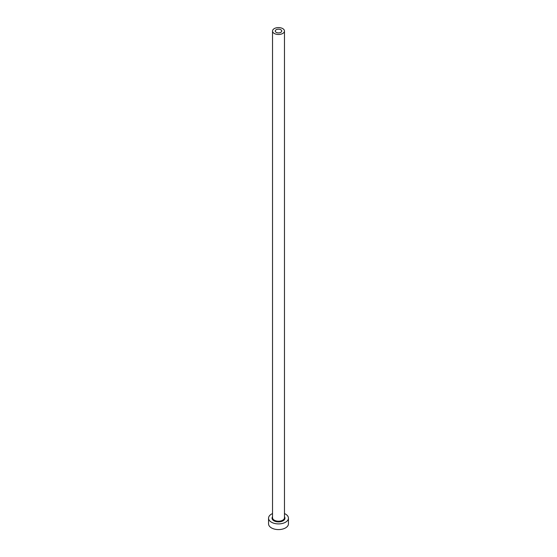 <?xml version="1.0" encoding="UTF-8"?>
<svg xmlns="http://www.w3.org/2000/svg" width="557" height="557" viewBox="0 0 557 557"><rect width="100%" height="100%" fill="white"/><g stroke="black" fill="none" stroke-linecap="round" stroke-linejoin="round"><path stroke-width="0.84" d="M280.784 29.716A3.231 1.866 0 0 0 277.261 29.305A3.231 1.866 0 0 0 275.269 31.032A3.231 1.866 0 0 0 276.216 32.355A3.231 1.866 0 0 0 279.739 32.759A3.231 1.866 0 0 0 281.731 31.032A3.231 1.866 0 0 0 280.784 29.716M274.281 33.469A5.967 3.446 0 0 0 280.784 34.214A5.967 3.446 0 0 0 284.467 31.032A5.967 3.446 0 0 0 282.719 28.595A5.967 3.446 0 0 0 276.216 27.85A5.967 3.446 0 0 0 272.533 31.032A5.967 3.446 0 0 0 274.281 33.469M272.533 513.568A9.942 5.744 0 0 0 268.558 518.163A9.942 5.744 0 0 0 271.468 522.222A9.942 5.744 0 0 0 282.308 523.469A9.942 5.744 0 0 0 288.442 518.163A9.942 5.744 0 0 0 285.532 514.104A9.942 5.744 0 0 0 284.467 513.568M268.558 518.163L268.558 523.845A9.942 5.744 0 0 0 271.468 527.904A9.942 5.744 0 0 0 282.308 529.15A9.942 5.744 0 0 0 288.442 523.845L288.442 518.163M284.467 516.729A6.461 3.732 180 0 1 282.1 521.261A6.461 3.732 180 0 1 273.933 520.802A6.461 3.732 180 0 1 272.533 516.729M272.533 31.032L272.533 517.759A5.967 3.446 0 0 0 274.281 520.189A5.967 3.446 0 0 0 280.784 520.941A5.967 3.446 0 0 0 284.467 517.759L284.467 31.032"/></g></svg>
